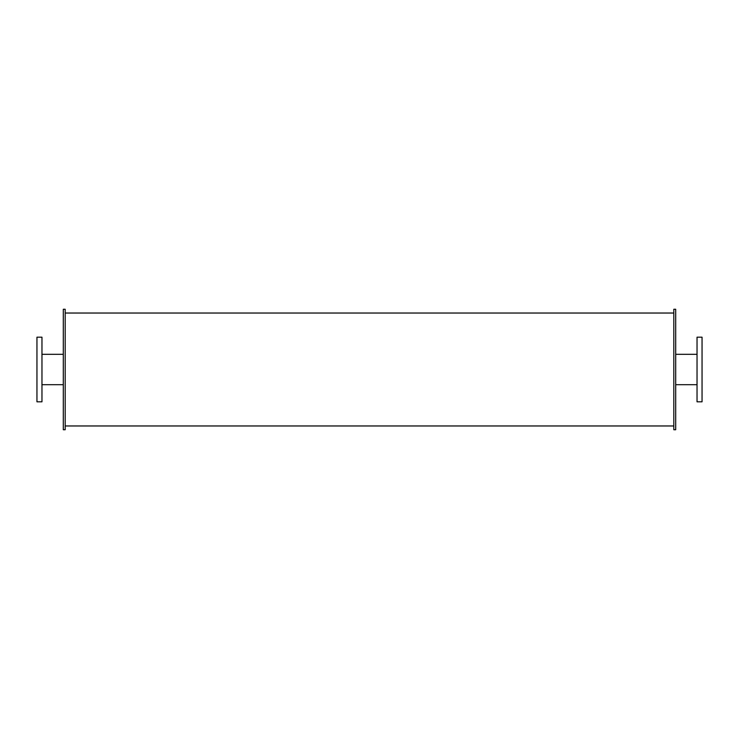 <?xml version="1.0" encoding="UTF-8"?>
<svg xmlns="http://www.w3.org/2000/svg" width="739" height="739" viewBox="0 0 739 739"><rect width="100%" height="100%" fill="white"/><g stroke="black" fill="none" stroke-linecap="round" stroke-linejoin="round"><path stroke-width="1.11" d="M41.966 369.5L41.966 337.187L36.95 337.187L36.95 401.813L41.966 401.813L41.966 369.5M702.05 369.5L702.05 337.187L697.034 337.187L697.034 401.813L702.05 401.813L702.05 369.5M65.189 369.5L65.189 309.262L63.305 309.262L63.305 429.738L65.189 429.738L65.189 369.5M675.695 369.5L675.695 309.262L673.811 309.262L673.811 429.738L675.695 429.738L675.695 369.5M41.966 384.686L63.305 384.686M41.966 354.314L63.305 354.314M675.695 384.686L697.034 384.686M675.695 354.314L697.034 354.314M65.189 425.969L673.811 425.969M65.189 313.031L673.811 313.031"/></g></svg>
